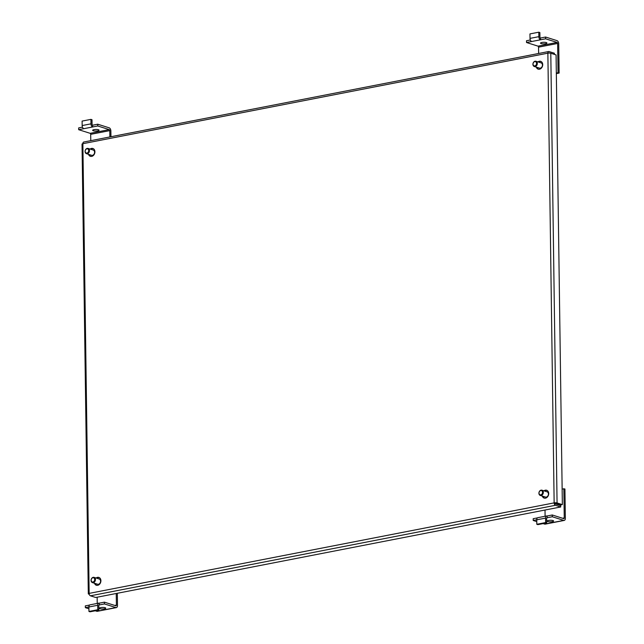 <?xml version="1.0" encoding="UTF-8"?>
<svg xmlns="http://www.w3.org/2000/svg" width="644" height="644" viewBox="0 0 644 644"><rect width="100%" height="100%" fill="white"/><g stroke="black" fill="none" stroke-linecap="round" stroke-linejoin="round"><path stroke-width="0.97" d="M537.128 67.387A4.114 3.212 -72.4 0 0 538.593 69.254M536.307 67.129A4.114 3.212 -72.4 0 0 538.175 69.158A4.114 3.212 -72.4 0 0 542.715 64.593A4.114 3.212 -72.4 0 0 540.654 61.317A4.114 3.212 -72.4 0 0 537.957 61.896M89.347 154.584A4.114 3.212 -72.4 0 0 90.804 156.412M88.518 154.327A4.114 3.212 -72.4 0 0 90.377 156.323A4.114 3.212 -72.4 0 0 94.918 151.759A4.114 3.212 -72.4 0 0 92.857 148.474A4.114 3.212 -72.4 0 0 90.136 149.078M95.336 583.52A4.114 3.212 -72.4 0 0 96.793 585.348M94.507 583.263A4.114 3.212 -72.4 0 0 96.367 585.259A4.114 3.212 -72.4 0 0 100.907 580.695A4.114 3.212 -72.4 0 0 98.846 577.41A4.114 3.212 -72.4 0 0 96.125 578.022M543.117 496.323A4.114 3.212 -72.4 0 0 544.591 498.19M542.296 496.065A4.114 3.212 -72.4 0 0 544.164 498.094A4.114 3.212 -72.4 0 0 548.704 493.529A4.114 3.212 -72.4 0 0 546.643 490.253A4.114 3.212 -72.4 0 0 543.947 490.833M89.283 594.291L88.719 594.106A2.093 0.515 -0.8 0 1 88.309 593.808A2.093 0.515 -0.8 0 1 89.154 593.39A2.093 1.199 79 0 0 90.426 595.813L555.418 505.299A2.093 1.199 -101 0 1 554.146 502.875A2.093 0.515 -0.8 0 1 557.068 502.948L550.789 53.251A2.093 0.515 179.2 0 0 547.867 53.178A2.093 1.199 -101 0 1 548.712 51.52A2.093 1.199 -101 0 1 549.082 51.552L554.371 53.227L554.387 54.386M84.09 142.058A2.093 1.199 79 0 0 83.72 142.034A2.093 1.199 79 0 0 82.875 143.692A2.093 0.515 179.2 0 0 82.03 144.119L88.309 593.808M541.057 61.478A4.114 3.212 -72.4 0 0 538.787 62.162M93.259 148.643A4.114 3.212 -72.4 0 0 90.965 149.344M99.248 577.579A4.114 3.212 -72.4 0 0 96.954 578.28M547.046 490.414A4.114 3.212 -72.4 0 0 544.776 491.098M555.418 505.299L560.707 506.973L560.691 505.629L555.402 503.954A0.7 0.403 -101 0 1 554.975 503.141L554.146 502.875L89.154 593.39L82.875 143.692L547.867 53.178L554.146 502.875M90.426 595.813L95.715 597.487L560.707 506.973M557.068 502.948L562.357 504.622L556.078 54.925L550.789 53.251M562.357 504.622L561.246 504.84L554.975 503.141M548.769 53.074A0.7 0.403 -101 0 1 549.107 52.897L549.67 53.074M540.284 495.429L545.404 497.047A2.745 2.141 -72.4 0 0 546.265 497.096A2.745 2.141 -72.4 0 0 548.398 494.544A2.745 2.141 -72.4 0 0 547.062 491.823L541.942 490.197A2.745 2.141 107.6 0 1 543.278 492.926A2.745 2.141 107.6 0 1 541.153 495.469A2.745 2.141 107.6 0 1 540.284 495.429A2.745 2.141 107.6 0 1 538.947 492.7A2.745 2.141 107.6 0 1 541.073 490.156A2.745 2.141 107.6 0 1 541.942 490.197M540.759 490.583A2.198 1.715 107.6 0 1 542.546 492.362A2.198 1.715 107.6 0 1 540.815 494.834A2.198 1.715 107.6 0 1 539.02 493.054A2.198 1.715 107.6 0 1 540.759 490.583M552.302 521.64A3.196 0.781 179.2 0 0 553.59 520.988A3.196 0.781 179.2 0 0 551.827 520.32A3.196 0.781 179.2 0 0 548.487 520.433A3.196 0.781 179.2 0 0 547.191 521.077A3.196 0.781 179.2 0 0 548.962 521.753A3.196 0.781 179.2 0 0 552.302 521.64M543.109 523.612L544.687 524.103A2.705 1.554 79 0 0 545.162 524.144L564.249 520.424A2.705 1.554 -101 0 0 565.343 518.283L564.933 488.997L562.14 488.989M564.249 520.424A2.705 1.554 -101 0 1 563.774 520.392L552.294 516.754L552.27 514.983L563.741 518.621A0.877 0.507 79 0 0 564.257 517.937L563.846 488.651M537.402 517.881L533.184 518.702L533.208 520.473L536.766 521.6M545.009 510.032L545.098 516.255M552.294 516.754L547.167 517.76L547.134 515.981L552.27 514.983M533.208 520.473L536.742 519.789M546.869 517.816L547.167 517.76A0.877 0.507 79 0 0 546.651 518.444L546.716 522.912L545.629 522.566L545.565 518.098A2.705 1.554 -101 0 1 546.659 515.949A2.705 1.554 -101 0 1 547.134 515.981M546.659 515.949L537.837 517.671A2.705 1.554 79 0 0 536.742 519.813L536.806 524.28L537.893 524.627L546.716 522.912M536.806 524.28L545.629 522.566M534.295 66.493L539.414 68.111A2.745 2.141 -72.4 0 0 540.276 68.159A2.745 2.141 -72.4 0 0 542.409 65.608A2.745 2.141 -72.4 0 0 541.073 62.879L535.953 61.261A2.745 2.141 107.6 0 1 537.289 63.989A2.745 2.141 107.6 0 1 535.164 66.533A2.745 2.141 107.6 0 1 534.295 66.493A2.745 2.141 107.6 0 1 532.958 63.764A2.745 2.141 107.6 0 1 535.084 61.22A2.745 2.141 107.6 0 1 535.953 61.261M534.826 65.897A2.198 1.715 107.6 0 1 533.031 64.118A2.198 1.715 107.6 0 1 534.77 61.647A2.198 1.715 107.6 0 1 536.557 63.426A2.198 1.715 107.6 0 1 534.826 65.897M545.629 43.679A3.196 0.781 -0.8 0 1 542.288 43.8A3.196 0.781 -0.8 0 1 540.517 43.124A3.196 0.781 -0.8 0 1 541.813 42.472A3.196 0.781 -0.8 0 1 545.154 42.359A3.196 0.781 -0.8 0 1 546.917 43.035A3.196 0.781 -0.8 0 1 545.629 43.679M556.344 73.617L559.129 73.078L558.718 43.8A2.705 1.554 -101 0 0 557.068 40.661L545.597 37.03L540.461 38.028A0.877 0.507 -101 0 1 539.93 37.014L539.865 32.546L538.778 32.2L529.956 33.915L530.02 38.382A2.705 1.554 79 0 0 531.67 41.514L526.534 42.52L538.014 46.151A0.877 0.507 -101 0 1 538.545 47.165L538.634 53.484M530.342 40L526.51 40.741L526.534 42.52M559.129 73.078L558.042 72.732L557.632 43.454A0.877 0.507 79 0 0 557.092 42.44L545.621 38.801L545.597 37.03M556.336 73.062L558.042 72.732M545.621 38.801L540.485 39.799L540.461 38.028M531.67 41.514L540.485 39.799A2.705 1.554 -101 0 1 538.843 36.668L538.778 32.2M92.43 582.603L97.55 584.221A2.745 2.141 -72.4 0 0 98.411 584.269A2.745 2.141 -72.4 0 0 100.545 581.717A2.745 2.141 -72.4 0 0 99.2 578.996L94.088 577.37A2.745 2.141 107.6 0 1 95.425 580.099A2.745 2.141 107.6 0 1 93.291 582.643A2.745 2.141 107.6 0 1 92.43 582.603A2.745 2.141 107.6 0 1 91.094 579.874A2.745 2.141 107.6 0 1 93.219 577.33A2.745 2.141 107.6 0 1 94.088 577.37M92.897 577.757A2.198 1.715 107.6 0 1 94.692 579.544A2.198 1.715 107.6 0 1 92.961 582.007A2.198 1.715 107.6 0 1 91.166 580.228A2.198 1.715 107.6 0 1 92.897 577.757M104.441 608.813A3.196 0.781 179.2 0 0 105.737 608.161A3.196 0.781 179.2 0 0 103.974 607.493A3.196 0.781 179.2 0 0 100.633 607.606A3.196 0.781 179.2 0 0 99.337 608.258A3.196 0.781 179.2 0 0 101.108 608.926A3.196 0.781 179.2 0 0 104.441 608.813M95.256 610.786L96.825 611.285A2.705 1.554 79 0 0 97.308 611.317L116.395 607.598A2.705 1.554 -101 0 0 117.49 605.457L117.321 593.277M116.395 607.598A2.705 1.554 -101 0 1 115.912 607.566L104.441 603.935L104.417 602.156L115.888 605.795A0.877 0.507 79 0 0 116.403 605.11L116.242 593.494M89.548 605.054L85.33 605.875L85.354 607.646L88.912 608.773M97.155 597.205L97.236 603.428M104.441 603.935L99.305 604.933L99.281 603.162L104.417 602.156M85.354 607.646L88.888 606.962L88.953 611.454L90.039 611.8L98.862 610.085L97.767 609.739L97.711 605.271A2.705 1.554 -101 0 1 98.806 603.122A2.705 1.554 -101 0 1 99.281 603.162M98.806 603.122L89.983 604.845A2.705 1.554 79 0 0 88.888 606.986L97.711 605.271M99.007 604.99L99.305 604.933A0.877 0.507 79 0 0 98.798 605.618L98.862 610.085M88.953 611.454L97.767 609.739M86.441 153.666L91.561 155.285A2.745 2.141 -72.4 0 0 92.422 155.333A2.745 2.141 -72.4 0 0 94.555 152.781A2.745 2.141 -72.4 0 0 93.211 150.06L88.099 148.434A2.745 2.141 107.6 0 1 89.436 151.163A2.745 2.141 107.6 0 1 87.302 153.707A2.745 2.141 107.6 0 1 86.441 153.666A2.745 2.141 107.6 0 1 85.105 150.938A2.745 2.141 107.6 0 1 87.23 148.394A2.745 2.141 107.6 0 1 88.099 148.434M86.972 153.071A2.198 1.715 107.6 0 1 85.177 151.292A2.198 1.715 107.6 0 1 86.908 148.82A2.198 1.715 107.6 0 1 88.703 150.607A2.198 1.715 107.6 0 1 86.972 153.071M97.767 130.861A3.196 0.781 -0.8 0 1 94.427 130.974A3.196 0.781 -0.8 0 1 92.664 130.297A3.196 0.781 -0.8 0 1 93.96 129.653A3.196 0.781 -0.8 0 1 97.3 129.533A3.196 0.781 -0.8 0 1 99.063 130.209A3.196 0.781 -0.8 0 1 97.767 130.861M110.945 136.737L110.865 130.974A2.705 1.554 -101 0 0 109.214 127.842L97.743 124.203L92.607 125.202A0.877 0.507 -101 0 1 92.076 124.187L92.011 119.72L90.925 119.373L82.102 121.088L82.166 125.556A2.705 1.554 79 0 0 83.809 128.695L78.681 129.694L90.152 133.324A0.877 0.507 -101 0 1 90.691 134.338L90.78 140.658M82.48 127.174L78.657 127.923L78.681 129.694M109.866 136.947L109.778 130.627A0.877 0.507 79 0 0 109.239 129.613L97.767 125.974L97.743 124.203M97.767 125.974L92.631 126.973L92.607 125.202M83.809 128.695L92.631 126.973A2.705 1.554 -101 0 1 90.981 123.841L90.925 119.373M563.774 520.392L544.687 524.103M562.598 518.259L564.257 517.937M536.742 519.813L545.565 518.098M557.632 43.454L538.545 47.165M538.014 46.151L557.092 42.44M538.843 36.668L530.02 38.382M115.912 607.566L96.825 611.285M114.745 605.432L116.403 605.11M109.778 130.627L90.691 134.338M90.152 133.324L109.239 129.613M90.981 123.841L82.166 125.556M548.712 51.52L83.72 142.034"/></g></svg>
